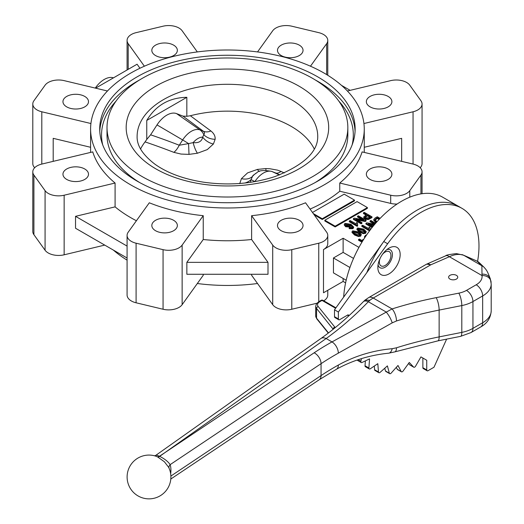 <?xml version="1.0" encoding="UTF-8"?>
<svg xmlns="http://www.w3.org/2000/svg" width="524" height="524" viewBox="0 0 524 524"><rect width="100%" height="100%" fill="white"/><g stroke="black" fill="none" stroke-linecap="round" stroke-linejoin="round"><path stroke-width="0.79" d="M449.959 279.069A4.559 2.633 0 0 0 454.93 279.639A4.559 2.633 0 0 0 457.747 277.209A4.559 2.633 0 0 0 453.188 274.576A4.559 2.633 0 0 0 448.623 277.209A4.559 2.633 0 0 0 449.959 279.069M168.656 467.316L164.392 461.768L157.665 456.967A7.29 1.461 33.1 0 0 157.252 456.771L155.327 456.011A21.89 21.89 0 0 0 127.129 476.034A21.89 21.89 0 0 0 153.499 498.396A21.89 21.89 0 0 0 168.656 467.316L168.656 467.329M389.005 273.895A15.779 9.111 120 0 0 400.166 254.566A15.779 9.111 120 0 0 389.005 248.127A15.779 9.111 120 0 0 377.85 267.45A15.779 9.111 120 0 0 389.005 273.895M378.053 264.856A10.31 5.954 120 0 0 385.14 267.194A10.31 5.954 120 0 0 392.371 255.601A10.31 5.954 120 0 0 386.863 249.601M361.422 358.639L360.885 361.272A1.827 1.055 120 0 0 361.219 362.523A1.827 1.055 120 0 0 362.019 362.49L369.544 358.901L368.889 367.979A1.827 1.055 120 0 0 369.263 368.942A1.827 1.055 120 0 0 370.285 368.785L377.817 363.676L378.472 371.988A1.827 1.055 120 0 0 378.845 372.702A1.827 1.055 120 0 0 380.09 372.368L387.393 365.89L389.352 373.193A1.827 1.055 120 0 0 389.686 373.664A1.827 1.055 120 0 0 391.14 373.121L397.991 365.477L401.188 371.542A1.827 1.055 120 0 0 401.443 371.817A1.827 1.055 120 0 0 403.094 371.031L409.283 362.451L413.619 367.101A1.827 1.055 120 0 0 413.764 367.213A1.827 1.055 120 0 0 415.591 366.158L420.936 356.903L426.739 360.257L422.868 358.023L422.868 367.704A1.827 1.055 120 0 0 423.248 368.536L427.119 370.776A1.827 1.055 120 0 0 428.029 370.684L433.99 367.239L446.618 339.133M408.51 363.532L409.748 364.861A1.827 1.055 120 0 0 409.892 364.979A1.827 1.055 120 0 0 410.069 365.045M396.295 367.37L397.316 369.309A1.827 1.055 120 0 0 397.572 369.584L401.443 371.817M384.747 368.234L385.481 370.959A1.827 1.055 120 0 0 385.815 371.431L389.686 373.664M374.313 366.053L374.601 369.754A1.827 1.055 120 0 0 374.974 370.461L378.845 372.702M365.372 360.892L365.018 365.745A1.827 1.055 120 0 0 365.392 366.708L369.263 368.942M491.099 282.56A9.124 7.421 171.4 0 0 491.027 281.657A9.124 7.421 171.4 0 0 482.008 275.572L449.376 256.727A9.124 4.48 -113.5 0 0 445.734 255.81L445.734 255.81C445.793 255.162 449.35 254.428 456.411 253.616L462.954 255.037C458.913 253.826 454.387 254.389 449.376 256.727L430.807 264.81L426.713 264.103M348.047 314.819L349.2 315.487L348.047 314.819L339.663 319.66A1.827 1.055 120 0 1 338.746 319.751L334.882 317.518A1.827 1.055 120 0 1 334.502 316.686L334.502 309.795L383.764 241.525A82.098 47.402 120 0 1 458.114 206.109A82.098 47.402 120 0 0 366.846 272.565M357.106 360.04A1.827 1.055 120 0 0 357.348 360.283L361.219 362.523M426.739 360.257L426.739 369.937A1.827 1.055 120 0 0 427.119 370.776M477.58 261.397A82.098 47.402 120 0 0 461.985 208.342A82.098 47.402 120 0 0 387.636 243.758L338.373 312.035L334.502 309.795M338.373 312.035L338.373 318.919A1.827 1.055 120 0 0 338.746 319.751M445.734 255.81L426.431 264.247L428.442 263.886L430.807 264.81L373.239 298.038A29.193 16.853 120 0 0 369.905 300.278A29.324 15.713 116.7 0 0 368.333 301.732C354.479 316.07 340.417 328.332 326.138 338.524A9.124 5.771 -125.3 0 0 320.865 338.53L155.825 455.33L157.102 455.31L159.447 456.247A7603.286 4088.503 -63.2 0 1 164.791 452.716L314.151 352.796A282.783 163.265 180 0 1 332 341.91L392.09 308.924A282.783 163.265 180 0 1 436.164 297.652L458.834 293.145A20.069 11.587 0 0 0 466.491 290.381L476.205 284.774A20.069 11.587 0 0 0 482.008 275.572L481.89 265.76L477.122 261.168A9.124 5.928 -66.4 0 0 476.63 260.913L476.63 260.913A9.124 9.124 0 0 1 479.303 262.701A9.124 8.856 133.9 0 0 477.122 261.168L464.035 255.45A29.809 20.547 132.3 0 0 462.954 255.037L461.965 254.572M436.164 297.652A9.124 2.424 -101.2 0 1 439.138 310.077L439.138 336.893L461.808 332.386L461.808 305.571L439.138 310.077A273.659 157.999 0 0 0 396.478 320.983L392.194 322.869L338.327 353.15A273.659 157.999 0 0 0 321.055 363.689L170.156 464.637A5.476 4.061 -17.7 0 0 169.01 468.076M170.876 476.067L321.055 375.603A273.659 157.999 180 0 1 338.327 365.064C354.899 355.94 372.852 350.477 392.194 348.696L396.478 347.798A9.124 3.583 72.4 0 1 394.847 351.879L437.946 340.855L460.616 336.349L471.056 332.543L480.77 326.93C487.235 323.334 490.713 317.97 491.204 310.843A29.193 16.853 0 0 1 482.656 322.758L482.656 295.942L472.943 301.555L472.943 328.365L482.656 322.758A9.124 5.266 60 0 1 480.77 326.93M392.194 348.696A9.124 4.84 84.1 0 1 388.592 353.196L394.847 351.879M484.078 267.292A9.124 8.856 133.9 0 0 484.071 267.286L484.071 267.286A9.124 8.856 133.9 0 0 481.89 265.76L464.035 255.45A9.124 5.928 -66.4 0 0 463.544 255.188L476.63 260.913M479.303 262.701L484.071 267.286C486.737 270.371 487.019 270.384 490.313 278.801L490.313 278.801A9.124 7.493 160.5 0 0 482.126 274.183M490.313 278.801L491.204 284.028A29.193 16.853 180 0 1 482.656 295.942A9.124 5.266 -120 0 0 476.205 284.774M396.478 320.983A9.124 3.583 -107.6 0 0 392.09 308.924L373.239 298.038A9.124 5.266 -120 0 0 368.68 297.586L426.431 264.247M392.194 322.869A9.124 2.358 -119.2 0 0 386.09 311.983L368.333 301.732A9.124 4.323 -135.9 0 0 363.355 301.693L364.94 300.16L369.905 300.278L365.09 300.036M338.327 353.15A9.124 5.168 -119.1 0 0 332 341.91L326.138 338.524L164.791 452.716A7603.286 3890.897 114.9 0 0 159.702 456.371C164.595 458.814 168.08 461.572 170.156 464.637A23.351 12.458 -63.5 0 1 170.66 473.755M335.609 308.256L322.031 300.422A1.827 1.055 120 0 1 322.948 300.331L335.923 307.824M140.583 148.986A90.311 52.138 180 0 1 145.069 141.899L146.759 139.423L146.759 120.448C155.838 105.331 169.2 97.621 186.832 97.313L146.759 120.448M146.759 139.423L150.611 134.819L157.017 124.909A21.51 12.419 -60 0 1 176.568 113.616L182.981 116.125L186.832 116.289L190.369 115.745A90.311 52.138 180 0 1 291.285 126.422A90.311 52.138 180 0 1 314.269 148.986M190.369 115.745A930.421 103.516 30.4 0 0 210.917 130.974C213.988 133.437 215.39 136.207 215.135 139.286L213.412 144.002L207.268 149.609L197.43 153.231L189 154.377L188.581 143.609L193.14 142.626C198.681 143.183 201.858 141.349 202.664 137.124L204.478 133.417L204.301 132.303L203.41 131.269A939.689 104.545 -149.6 0 1 182.981 116.125M239.717 183.662L241.44 178.645A14.593 10.971 33.4 0 0 252.188 176.712A14.842 8.574 -60 0 1 256.95 172.645L252.981 175.455L251.016 179.653A14.593 11.692 2.4 0 1 244.872 183.02M95.283 88.084A20.98 12.111 -60 0 1 113.459 77.853M299.296 220.296A12.773 7.375 0 0 0 285.377 218.698A12.773 7.375 0 0 0 277.491 225.51A12.773 7.375 0 0 0 290.263 232.885A12.773 7.375 0 0 0 303.036 225.51A12.773 7.375 0 0 0 299.296 220.296M173.621 220.296A12.773 7.375 0 0 0 159.702 218.698A12.773 7.375 0 0 0 151.822 225.51A12.773 7.375 0 0 0 164.588 232.885A12.773 7.375 0 0 0 177.361 225.51A12.773 7.375 0 0 0 173.621 220.296M84.757 168.997A12.773 7.375 0 0 0 70.838 167.392A12.773 7.375 0 0 0 62.959 174.204A12.773 7.375 0 0 0 75.731 181.579A12.773 7.375 0 0 0 88.497 174.204A12.773 7.375 0 0 0 84.757 168.997M84.757 96.436A12.773 7.375 0 0 0 70.838 94.837A12.773 7.375 0 0 0 62.959 101.649A12.773 7.375 0 0 0 75.731 109.025A12.773 7.375 0 0 0 88.497 101.649A12.773 7.375 0 0 0 84.757 96.436M173.621 45.136A12.773 7.375 0 0 0 159.702 43.538A12.773 7.375 0 0 0 151.822 50.35A12.773 7.375 0 0 0 164.588 57.719A12.773 7.375 0 0 0 177.361 50.35A12.773 7.375 0 0 0 173.621 45.136M299.296 45.136A12.773 7.375 0 0 0 285.377 43.538A12.773 7.375 0 0 0 277.491 50.35A12.773 7.375 0 0 0 290.263 57.719A12.773 7.375 0 0 0 303.036 50.35A12.773 7.375 0 0 0 299.296 45.136M388.153 96.436A12.773 7.375 0 0 0 374.241 94.837A12.773 7.375 0 0 0 366.355 101.649A12.773 7.375 0 0 0 379.127 109.025A12.773 7.375 0 0 0 391.893 101.649A12.773 7.375 0 0 0 388.153 96.436M388.153 168.997A12.773 7.375 0 0 0 374.241 167.392A12.773 7.375 0 0 0 366.355 174.204A12.773 7.375 0 0 0 379.127 181.579A12.773 7.375 0 0 0 391.893 174.204A12.773 7.375 0 0 0 388.153 168.997M257.533 51.928L272.716 30.759A14.593 8.423 180 0 1 291.789 26.2L318.756 32.652A14.593 8.423 180 0 1 327.769 40.433A14.593 8.423 180 0 1 326.655 43.662L310.477 66.207M347.392 90.999L390.708 80.637A14.593 8.423 180 0 1 409.781 85.202L420.949 100.772A14.593 8.423 180 0 1 422.062 103.994A14.593 8.423 180 0 1 413.05 111.782L363.931 123.526M339.762 183.033A136.829 79 0 0 0 362.104 151.895L413.05 164.078A14.593 8.423 180 0 1 422.062 171.865A14.593 8.423 180 0 1 420.949 175.088L409.781 190.657A14.593 8.423 180 0 1 390.708 195.216L339.762 183.033L339.762 191.227A136.829 79 0 0 1 310.07 209.083M144.375 66.207L128.197 43.662A14.593 8.423 180 0 1 127.083 40.433A14.593 8.423 180 0 1 136.096 32.652L163.062 26.2A14.593 8.423 180 0 1 182.136 30.759L197.319 51.928M380.024 258.548A8.207 4.742 120 0 0 381.033 265.884A8.207 4.742 120 0 0 385.14 265.478A8.207 4.742 120 0 0 390.498 258.24A8.207 4.742 120 0 0 389.24 251.664A8.207 4.742 120 0 0 382.382 254.461M461.985 208.342L442.636 197.168A82.098 47.402 120 0 0 381.23 217.244A82.098 47.402 120 0 0 343.672 297.095M317.727 76.858A127.712 73.733 0 0 0 178.553 60.869A127.712 73.733 0 0 0 99.717 128.989A127.712 73.733 0 0 0 227.429 202.722A127.712 73.733 0 0 0 355.134 128.989A127.712 73.733 0 0 0 317.727 76.858M312.573 78.345A120.409 69.522 0 0 0 181.35 63.273A120.409 69.522 0 0 0 107.014 127.502A120.409 69.522 0 0 0 227.429 197.017A120.409 69.522 0 0 0 347.838 127.502A120.409 69.522 0 0 0 312.573 78.345M107.014 127.502L107.014 134.95A120.409 69.522 0 0 0 139.777 182.614M315.075 182.614A120.409 69.522 0 0 0 347.838 134.95L347.838 127.502M324.179 73.131A136.829 79 0 0 0 175.062 56.009A136.829 79 0 0 0 90.593 128.989A136.829 79 0 0 0 227.429 207.989A136.829 79 0 0 0 364.259 128.989A136.829 79 0 0 0 324.179 73.131M115.09 183.033L64.144 195.216A14.593 8.423 180 0 1 45.077 190.657L33.903 175.088A14.593 8.423 180 0 1 32.796 171.865A14.593 8.423 180 0 1 41.802 164.078L92.748 151.895A136.829 79 0 0 0 115.09 183.033L115.09 206.869A136.829 79 0 0 0 136.41 220.748M203.24 215.685L182.136 245.101A14.593 8.423 180 0 1 163.062 249.66L136.096 243.208A14.593 8.423 180 0 1 127.083 235.427A14.593 8.423 180 0 1 128.197 232.198L149.301 202.788A136.829 79 0 0 0 203.24 215.685L203.24 239.52A136.829 79 0 0 0 251.618 239.52L251.618 215.685A136.829 79 0 0 0 305.551 202.788L326.655 232.198A14.593 8.423 180 0 1 327.769 235.427A14.593 8.423 180 0 1 318.756 243.208L291.789 249.66A14.593 8.423 180 0 1 272.716 245.101L251.618 215.685M113.354 250.079A136.829 79 0 0 0 127.083 260.159M197.319 283.517A136.829 79 0 0 0 257.533 283.517M251.618 274.275L251.618 275.27L272.716 304.686A14.593 8.423 180 0 0 291.789 309.245L316.856 303.245M203.24 274.275L203.24 275.27L182.136 304.686A14.593 8.423 180 0 1 163.062 309.245L136.096 302.793A14.593 8.423 180 0 1 127.083 295.012L127.083 235.427M186.832 116.289L186.832 97.313M327.769 235.427L327.769 243.614A14.593 8.423 180 0 1 323.491 249.575L343.122 238.243L358.953 247.38M397.081 204.039A14.593 8.423 180 0 1 390.708 203.41L339.762 191.227M364.606 237.948L364.475 236.697L365.621 235.289L366.702 234.824M362.785 240.811L362.477 239.887L363.866 239.088M361.946 242.18L358.56 240.228L358.56 239.481L359.366 239.023L362.7 240.948M366.263 231.634L365.575 233.318L363.335 233.665L359.543 232.211L356.949 229.65L356.949 228.903L357.643 227.979L363.669 229.086L366.263 231.634L365.575 232.571L363.335 232.925L359.543 231.464L356.949 228.903M365.922 214.997L363.453 213.569L363.453 212.823L364.259 212.364L371.994 216.831L368.221 218.836L364.927 218.318L363.735 216.897L366.571 214.624L363.453 212.823M371.994 216.831L371.994 217.578L368.221 219.582L364.927 219.065L363.735 217.637L363.735 216.897M361.822 219.477L357.519 216.995L357.519 216.248L358.324 215.783L366.066 220.257L366.066 220.997L365.208 221.495L357.637 220.146M366.066 220.257L365.208 220.748L355.776 219.071L361.946 222.635L361.946 223.381L361.141 223.846L353.399 219.373L353.399 218.632L354.263 218.135L363.682 219.805L357.519 216.248M356.215 224.082L356.615 222.458L357.519 222.982L357.643 225.982L357.119 226.283L349.279 221.757L349.279 221.01L350.084 220.545L356.196 223.853L356.196 224.6M357.519 222.982L357.303 224.41M314.204 214.84L322.247 219.484L354.499 200.862L354.499 200.122L344.176 194.162L312.494 212.456M335.144 226.931L367.396 208.316L367.396 207.57L357.08 201.609L324.828 220.231L324.828 220.977L335.144 226.931L335.144 226.191L367.396 207.57M350.602 224.901L350.058 226.361L345.67 226.008L344.301 224.324L344.995 223.362L350.936 224.292L353.602 226.951L353.602 227.691L352.868 228.733L349.181 228.661L349.181 227.914L349.881 227.396L352.161 227.468L352.403 226.355L350.602 224.901L350.733 226.145M352.462 227.206L350.602 225.641L350.058 227.108L345.67 226.754L344.301 225.071L344.301 224.324M361.337 234.477L360.65 236.16L358.409 236.507L354.617 235.053L352.023 232.492L352.023 231.746L352.718 230.822L358.744 231.929L361.337 234.477L360.65 235.414L358.409 235.767L354.617 234.307L352.023 231.746M369.525 230.894L361.809 226.434L361.809 225.693L362.615 225.228L368.726 228.536L368.726 229.283M368.745 228.765L369.151 227.141L370.055 227.665L369.839 229.093M374.352 224.161L370.055 221.678L370.055 220.932L370.854 220.466L375.669 223.244M373.782 225.471L370.173 224.829M372.06 227.593L365.929 224.056L365.929 223.309L366.793 222.811L374.817 224.239M376.049 222.811L373.75 220.283L373.75 219.543L375.007 218.069L377.293 216.753L380.116 218.384M323.491 249.575L323.491 292.772L343.122 281.44L343.122 278.46M343.122 281.44L345.598 282.868M353.53 258.404L343.122 252.391L343.122 238.243M343.122 252.391L333.447 257.978L349.934 267.495M333.447 257.978L333.447 272.873L346.181 280.229M139.954 68.244L137.072 64.223L95.604 88.163M90.921 123.526L41.802 111.782A14.593 8.423 180 0 1 32.796 103.994A14.593 8.423 180 0 1 33.903 100.772L45.077 85.202A14.593 8.423 180 0 1 64.144 80.637L107.459 90.999M34.676 167.719A14.593 8.423 180 0 1 32.796 163.58L32.796 103.994M90.593 147.283L53.193 138.336L53.193 161.353M104.728 245.101L64.144 254.802A14.593 8.423 180 0 1 45.077 250.243L33.903 234.673A14.593 8.423 180 0 1 32.796 231.451L32.796 171.865M115.09 206.869L75.535 216.327L75.535 228.248L127.083 258.005M203.24 239.52L186.852 262.354L186.852 274.275L268 274.275L268 262.354L251.618 239.52M327.769 290.309L327.769 295.012A14.593 8.423 180 0 1 323.236 301.11M401.659 161.353L401.659 138.336L364.259 147.283M422.062 103.994L422.062 163.58A14.593 8.423 180 0 1 420.176 167.719M350.124 90.344L341.504 85.366M186.852 262.354L268 262.354M75.535 216.327L127.083 246.09M364.861 237.555L364.475 236.697M363.125 240.261L362.477 239.887M362.281 241.63L358.56 239.481M376.487 222.314L373.75 219.543M379.54 218.98L377.391 217.742L376.009 218.534L374.961 219.674L377.031 221.704M375.977 222.032L375.977 222.772M379.088 219.464L377.391 218.482L375.06 220.067M377.391 217.742L377.391 218.482M376.009 218.534L376.009 219.281M375.138 223.866L370.055 220.932M372.472 227.089L365.929 223.309M374.326 224.822L368.306 223.755L372.983 226.453M370.055 227.665L370.173 229.918L369.649 230.724M369.649 230.219L361.809 225.693M362.863 229.551L358.423 228.457L358.082 228.962L360.355 230.999L364.802 232.086L365.136 231.588L362.863 229.551L362.863 230.298L358.206 229.374M359.543 231.464L359.543 232.211M363.335 232.925L363.335 233.665M365.575 232.571L365.575 233.318M365.012 231.922L362.863 230.298M358.423 228.457L358.423 229.204M357.938 232.394L353.497 231.3L353.156 231.804L355.429 233.848L359.877 234.929L360.211 234.431L357.938 232.394L357.938 233.141L353.281 232.217M354.617 234.307L354.617 235.053M358.409 235.767L358.409 236.507M360.65 235.414L360.65 236.16M360.086 234.765L357.938 233.141M353.497 231.3L353.497 232.047M367.475 215.148L364.979 217.008L365.693 217.833L368.621 217.735L370.285 216.772L367.475 215.148L367.475 215.895L365.13 217.388M364.927 218.318L364.927 219.065M368.221 218.836L368.221 219.582M369.643 217.146L367.475 215.895M365.791 216.117L365.791 216.864M361.946 222.635L361.141 223.1L361.141 223.846M361.141 223.1L353.399 218.632M365.208 220.748L365.208 221.495M357.643 225.235L357.119 225.536L357.119 226.283M357.119 225.536L349.279 221.01M353.602 226.951L352.868 227.992L349.181 227.914M352.573 226.866L352.403 226.355L352.403 227.095M349.017 224.108L345.847 223.807L345.473 224.364L346.449 225.53L349.416 225.805L349.862 225.15L349.017 224.108L349.017 224.855L345.585 224.776M352.868 227.992L352.868 228.733M345.67 226.008L345.67 226.754M350.058 226.361L350.058 227.108M349.757 225.503L349.017 224.855M345.847 223.807L345.847 224.547M324.828 220.231L335.144 226.191M313.293 213.569L322.247 218.744L322.247 219.484M322.247 218.744L354.499 200.122M197.43 153.231A14.593 4.205 76.6 0 1 193.14 142.626A14.842 8.574 120 0 1 202.664 137.124A14.593 11.233 34.7 0 0 213.412 144.002M215.135 139.286A14.593 12.131 2.6 0 1 203.836 134.799A14.593 11.869 111.4 0 0 199.998 129.932L203.41 131.269A14.593 9.897 -53.7 0 0 210.917 130.974M259.321 171.492A14.593 4.467 78 0 1 257.428 169.416L265.858 168.571L269.853 168.748L277.543 170.143L280.982 171.427A930.421 28.571 23.8 0 0 284.296 172.959M265.95 170.254A14.593 0.517 90.4 0 1 265.858 168.571M279.711 174.846A939.689 28.859 -156.2 0 1 275.617 172.959L271.622 171.374A14.593 11.869 111.4 0 1 272.198 171.617A19.087 11.017 120 0 0 254.867 181.612M254.821 181.618A14.593 1.041 32.9 0 0 251.016 179.653L250.426 182.319M279.371 174.977L272.198 171.617L275.617 172.959A14.593 6.753 114.8 0 0 280.982 171.427M189 154.377L181.062 154.069L173.876 152.36A14.593 7.362 111.2 0 0 179.241 145.227L188.581 143.609A14.593 1.041 32.9 0 0 182.653 139.954A19.087 11.017 -60 0 1 199.998 129.932L176.568 113.616M413.619 367.101L409.748 364.861M401.188 371.542L397.316 369.309M389.352 373.193L385.481 370.959M378.472 371.988L374.601 369.754M368.889 367.979L365.018 365.745M360.885 361.272L358.134 359.687M426.739 369.937L422.868 367.704M387.636 243.758L383.764 241.525M338.373 318.919L334.502 316.686M170.798 479.034L319.221 379.743A9.124 5.64 56.2 0 0 321.055 375.603L321.055 363.689A9.124 5.64 -123.8 0 0 314.151 352.796M333.185 329.249L316.562 308.479L316.562 318.166L328.483 332.923M318.756 243.208L318.756 301.693L321.12 300.331A1.827 1.055 60 0 1 322.031 300.422L319.666 301.785A7.297 4.212 0 0 0 318.212 306.547L334.836 327.133A10.945 6.321 180 0 1 335.196 327.624M348.788 315.867L347.51 315.127M396.478 347.798A273.659 157.999 180 0 1 439.138 336.893A9.124 2.424 78.8 0 1 437.946 340.855M315.703 315.939A9.124 5.266 0 0 0 316.562 318.166A1.827 1.349 -38.9 0 0 316.791 318.867L315.703 315.939L315.703 306.252A9.124 5.266 180 0 0 316.562 308.479A1.827 1.349 -38.9 0 1 318.212 306.547M333.271 329.177A9.124 5.266 0 0 0 333.185 329.065A1.827 1.349 -38.9 0 1 334.836 327.133M466.491 290.381A9.124 5.266 -120 0 1 472.943 301.555A29.193 16.853 180 0 1 461.808 305.571A9.124 2.424 -101.2 0 0 458.834 293.145M460.616 336.349A9.124 2.424 78.8 0 0 461.808 332.386A29.193 16.853 0 0 0 472.943 328.365A9.124 5.266 60 0 1 471.056 332.543M338.327 365.064A9.124 5.168 60.9 0 1 336.434 369.25L336.434 369.25C352.403 360.44 369.787 355.089 388.592 353.196M157.665 456.967A5.476 2.705 -63.5 0 0 159.702 456.371L159.447 456.247A5.476 3.039 -64.7 0 1 157.252 456.771M315.703 306.252L316.489 303.743L318.756 301.693A1.827 1.055 60 0 1 319.666 301.785M173.876 152.36A930.421 792.426 -50.4 0 0 145.069 141.899M241.44 178.645L247.583 172.881L257.428 169.416M326.655 43.662L326.655 74.598M420.949 175.088L420.949 193.893M355.076 131.223A127.712 73.733 0 0 0 317.727 81.325A127.712 73.733 0 0 0 315.075 79.838M139.777 79.838A127.712 73.733 0 0 0 99.776 131.223M116.066 101.06A125.884 72.679 0 0 0 102.73 144.912M352.121 144.912A125.884 72.679 0 0 0 338.786 101.06M291.285 99.573A90.311 52.138 0 0 0 192.865 88.268A90.311 52.138 0 0 0 137.118 136.437C136.797 145.692 142.829 155.012 155.215 164.405C167.549 173.084 183.59 178.998 203.332 182.156C228.713 185.745 252.66 183.858 275.159 176.49C303.73 165.171 317.924 151.822 317.734 136.437A90.311 52.138 0 0 0 291.285 99.573M299.027 86.165A101.256 58.459 0 0 0 129.625 112.372A101.256 58.459 0 0 0 253.636 183.97A101.256 58.459 0 0 0 299.027 86.165M128.197 43.662L128.197 69.345M41.802 111.782L41.802 164.078M64.144 195.216L64.144 254.802M45.077 190.657L45.077 250.243M33.903 175.088L33.903 234.673M182.136 245.101L182.136 304.686M163.062 249.66L163.062 309.245M136.096 243.208L136.096 302.793M272.716 245.101L272.716 304.686M291.789 249.66L291.789 309.245M390.708 195.216L390.708 203.41M409.781 190.657L409.781 197.175M413.05 111.782L413.05 164.078M369.61 218.207L369.61 218.953M150.611 134.819A939.689 800.312 129.6 0 1 179.241 145.227L182.653 139.954L157.017 124.909M413.764 367.213L409.892 364.979M491.204 284.028L491.204 310.843M319.221 379.743L336.434 369.25M463.544 255.188L462.116 254.625M364.94 300.167L368.68 297.586M320.865 338.53C335.177 328.397 349.344 316.116 363.355 301.693M155.805 455.349L154.528 455.841M328.279 333.081L316.791 318.867M322.948 300.331A1.827 1.827 0 0 0 321.12 300.331M256.95 172.645C258.908 170.392 263.801 169.966 271.622 171.374M327.769 40.433L327.769 75.279M422.062 171.865L422.062 193.723M364.259 152.412L364.259 128.989M90.593 152.412L90.593 128.989M127.083 40.433L127.083 69.987"/></g></svg>
